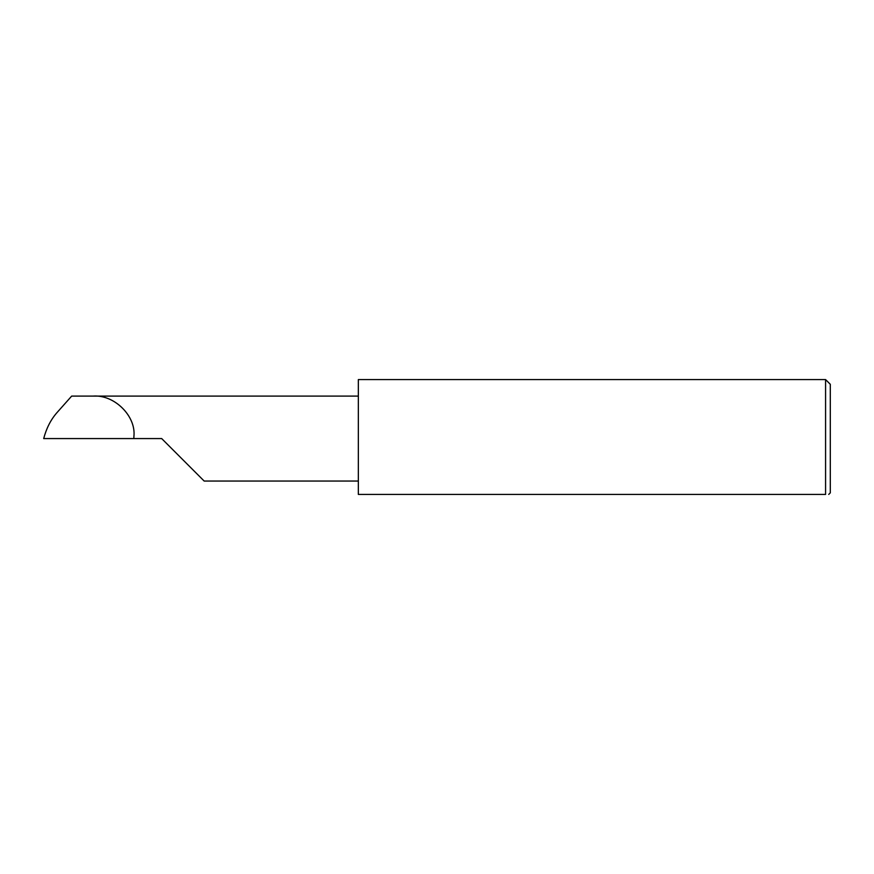 <?xml version="1.0" encoding="UTF-8"?>
<svg xmlns="http://www.w3.org/2000/svg" width="874" height="874" viewBox="0 0 874 874"><rect width="100%" height="100%" fill="white"/><g stroke="black" fill="none" stroke-linecap="round" stroke-linejoin="round"><path stroke-width="1.31" d="M161.69 438.573L204.166 481.05L161.69 438.573L204.166 481.05L161.69 438.573L43.7 438.573C46.398 428.282 50.823 419.618 56.985 412.615L71.668 396.097L93.048 396.097C114.199 394.425 136.06 415.893 133.93 436.257L133.82 438.573M825.58 379.578L358.34 379.578L358.34 494.422L825.58 494.422C829.732 494.422 829.732 494.422 825.58 494.422C829.732 494.422 829.732 494.422 825.58 494.422L825.58 379.578L830.3 384.298L830.3 492.849L828.727 494.422M358.34 396.097L93.048 396.097M204.166 481.05L358.34 481.05"/></g></svg>
